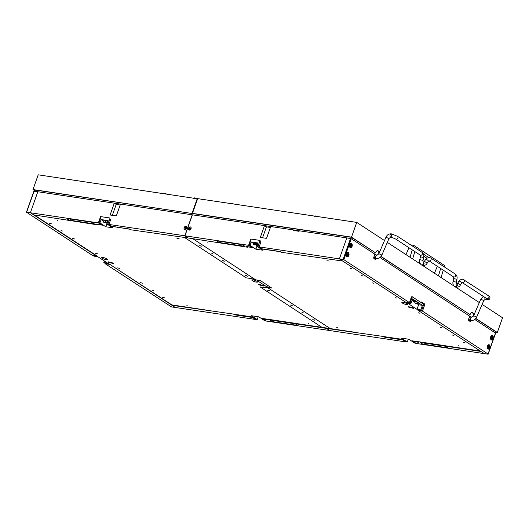 <?xml version="1.0" encoding="UTF-8"?>
<svg xmlns="http://www.w3.org/2000/svg" width="529" height="529" viewBox="0 0 529 529"><rect width="100%" height="100%" fill="white"/><g stroke="black" fill="none" stroke-linecap="round" stroke-linejoin="round"><path stroke-width="0.79" d="M495.19 333.006A1.653 0.364 -160.5 0 0 494.873 332.642L495.316 331.385M352.347 237.885L351.904 239.134L375.907 254.839M470.936 320.329L470.823 320.667A1.104 0.721 -81.5 0 1 470.023 321.341A1.104 0.721 -81.5 0 1 469.825 321.268L468.879 320.647A1.104 0.721 -81.5 0 1 468.601 319.212L469.679 316.163L379.974 257.491L470.717 316.845M413.433 341.007L413.261 341.496L416.27 343.466L487.983 354.179L495.508 333.058L474.777 319.496L494.873 332.642M35.35 190.063L34.914 191.313L349.709 238.328L350.152 237.085M34.914 191.313A1.653 0.364 -160.5 0 0 34.299 191.379M269.499 227.41L270.405 227.483M197.377 199.34L192.358 213.518L33.717 189.818L34.636 190.427M379.207 252.882A2.757 1.792 98.5 0 0 377.799 250.7A2.757 1.792 98.5 0 0 375.808 252.393A2.757 1.792 98.5 0 0 375.656 252.922L351.415 237.276L192.774 213.577L192.457 213.372L197.674 198.639L356.731 222.398L384.504 240.563M378.658 254.092A2.757 1.792 98.5 0 0 377.587 250.686M473.422 316.163A2.757 1.792 98.5 0 0 472.225 312.454A2.757 1.792 98.5 0 0 470.235 314.147A2.757 1.792 98.5 0 0 470.083 314.676L380.933 256.578M472.919 316.739L472.774 316.646A2.757 1.792 98.5 0 0 472.986 316.157A2.757 1.792 98.5 0 0 472.013 312.441M470.083 314.676L381.045 256.446M375.656 252.922L351.514 237.131L356.731 222.398M482.124 304.413L502.55 317.77L497.333 332.496L475.849 318.451M479.314 302.568L455.925 287.273M453.922 285.964L422.651 265.512M420.648 264.202L387.321 242.408M495.521 332.067L496.605 332.232L475.743 318.584M497.333 332.496L495.468 332.219M351.514 237.131L192.457 213.372M197.615 198.811L38.2 174.821L32.983 189.554L34.577 190.592M32.983 189.554L192.358 213.518M197.257 198.58L192.04 213.306M349.557 244.669A2.209 1.435 98.5 0 0 350.496 247.678A2.209 1.435 98.5 0 0 352.089 246.329A2.209 1.435 98.5 0 0 351.15 243.314A2.209 1.435 98.5 0 0 349.557 244.669M346.316 253.808A2.209 1.435 98.5 0 0 347.255 256.823A2.209 1.435 98.5 0 0 348.849 255.467A2.209 1.435 98.5 0 0 347.91 252.459A2.209 1.435 98.5 0 0 346.316 253.808M487.381 346.072A2.209 1.435 98.5 0 0 488.327 349.087A2.209 1.435 98.5 0 0 489.92 347.732A2.209 1.435 98.5 0 0 488.975 344.716A2.209 1.435 98.5 0 0 487.381 346.072M490.621 336.927A2.209 1.435 98.5 0 0 491.56 339.942A2.209 1.435 98.5 0 0 493.154 338.586A2.209 1.435 98.5 0 0 492.215 335.578A2.209 1.435 98.5 0 0 490.621 336.927M294.527 230.624L293.469 229.93L293.291 230.439L299.097 231.305L299.275 230.796L346.806 237.891L339.38 258.873L342.706 261.048L281.157 252.254L280.053 251.533L262.172 248.861L259.164 246.891L339.38 258.873L405.287 301.98L409.433 302.595L343.843 259.699L339.38 258.873L346.806 237.891L351.269 238.724L343.843 259.699M373.818 258.331L376.013 258.661A1.104 0.721 98.5 0 1 375.22 259.336A1.104 0.721 98.5 0 1 375.021 259.263L374.069 258.641A1.104 0.721 98.5 0 1 373.798 257.206L374.876 254.158L351.269 238.724M420.773 302.383L412.276 296.762A1.104 0.721 98.5 0 0 412.084 296.69A1.104 0.721 98.5 0 0 411.284 297.364L409.433 302.595M420.899 302.403A1.104 0.721 -81.5 0 1 421.553 302.006A1.104 0.721 -81.5 0 1 421.752 302.085L421.349 302.026M422.459 303.481L424.318 303.758L421.752 302.085M424.318 303.758A1.104 0.721 -81.5 0 1 424.589 305.193L423.557 305.035M488.075 354.033L422.486 311.138L424.589 305.193M376.013 258.661L376.132 258.324M447.031 346.026L446.912 346.363L480.921 351.448L484.247 353.623L418.34 310.516L418.525 309.994M418.34 310.516L422.486 311.138M101.046 216.93L100.576 216.626L98.361 222.874L26.45 212.189L92.145 255.209L96.291 255.824L30.384 212.718L37.817 191.743L34.081 191.187L26.655 212.162M105.39 263.217L105.198 263.746L171.522 306.913L175.258 307.468L109.443 264.09M105.198 263.746L109.351 264.361M420.965 343.209A2.209 0.483 -160.5 0 0 423.888 344.286L446.701 347.692A2.209 0.483 19.5 0 0 447.514 347.599A2.209 0.483 19.5 0 0 446.43 346.753A2.209 0.483 19.5 0 0 444.168 346.032L421.355 342.627A2.209 0.483 -160.5 0 0 420.542 342.719A2.209 0.483 -160.5 0 0 420.965 343.209M384.98 336.755L384.808 337.251L402.681 339.916L402.814 339.545M402.681 339.916L405.69 341.886L405.822 341.516M446.912 346.363L446.119 345.847L417.295 341.542L418.399 342.27L413.261 341.496M326.631 328.04L326.505 328.383L329.832 330.559L405.69 341.886M384.808 337.251L383.697 336.523L326.505 328.383M184.118 227.662A1.739 1.263 -56.8 0 0 184.859 229.454A1.739 1.263 -56.8 0 0 186.73 228.052A1.739 1.263 -56.8 0 0 185.99 226.253A1.739 1.263 -56.8 0 0 184.118 227.662M93.673 223.132A2.209 0.483 -160.5 0 0 90.743 222.054L67.93 218.649A2.209 0.483 19.5 0 0 67.117 218.742A2.209 0.483 19.5 0 0 68.201 219.588A2.209 0.483 19.5 0 0 70.469 220.309L93.283 223.714A2.209 0.483 -160.5 0 0 94.096 223.622A2.209 0.483 -160.5 0 0 93.673 223.132M101.522 224.435L101.376 224.845L98.361 222.874M108.941 224.455L184.8 235.782L188.126 237.957L130.934 229.817L129.823 229.09L111.95 226.425L108.941 224.455L110.74 219.376L109.629 219.211M101.376 224.845L96.232 224.078L97.343 224.799L33.711 214.9L30.384 212.718L37.817 191.743L114.297 203.169L110.283 214.496A0.549 0.403 -56.8 0 0 110.521 215.065L115.911 215.872A0.549 0.403 -56.8 0 0 116.506 215.422L120.519 204.095L192.225 214.807L184.8 235.782M101.125 216.711L100.576 216.626M120.195 205.007L116.195 204.412L114.297 203.169M116.195 204.412L112.327 215.336M270.742 320.772A2.209 0.483 -160.5 0 0 273.665 321.85L296.478 325.256A2.209 0.483 19.5 0 0 297.291 325.163A2.209 0.483 19.5 0 0 296.207 324.317A2.209 0.483 19.5 0 0 293.939 323.596L271.132 320.19A2.209 0.483 -160.5 0 0 270.319 320.283A2.209 0.483 -160.5 0 0 270.742 320.772M263.211 318.564L263.032 319.06L266.047 321.03L329.666 330.532L326.34 328.357L326.466 328.013M234.757 314.319L234.585 314.815L252.459 317.479L252.617 317.043M252.459 317.479L255.467 319.45L255.626 319.007M296.809 323.583L296.69 323.927L326.34 328.357M296.69 323.927L295.896 323.411L267.072 319.106L268.177 319.827L263.032 319.06M172.051 304.949L171.932 305.293L175.258 307.468L255.467 319.45M234.585 314.815L233.474 314.087L171.932 305.293M188.43 228.303A1.739 1.263 -56.8 0 0 189.17 230.102A1.739 1.263 -56.8 0 0 191.042 228.693A1.739 1.263 -56.8 0 0 190.301 226.901A1.739 1.263 -56.8 0 0 188.43 228.303M243.895 245.568A2.209 0.483 -160.5 0 0 240.966 244.491L218.16 241.085A2.209 0.483 19.5 0 0 217.34 241.178A2.209 0.483 19.5 0 0 218.424 242.031A2.209 0.483 19.5 0 0 220.692 242.745L243.505 246.15A2.209 0.483 -160.5 0 0 244.319 246.058A2.209 0.483 -160.5 0 0 243.895 245.568M293.469 229.93L270.742 226.531L266.728 237.858A0.549 0.403 -56.8 0 1 266.133 238.308L260.744 237.501A0.549 0.403 -56.8 0 1 260.506 236.932L264.52 225.605L192.391 214.834L184.965 235.808L188.291 237.984L247.565 247.235L246.454 246.514L251.599 247.281L248.59 245.311L184.965 235.808M270.418 227.444L266.418 226.848L264.52 225.605M251.718 246.944L251.599 247.281M251.13 239.28L250.799 239.062L248.59 245.311M259.164 246.891L260.962 241.813L259.686 241.621M251.182 239.121L250.799 239.062M266.418 226.848L262.549 237.772M113.107 263.032L113.609 263.621L108.61 262.358L108.108 261.769L113.107 263.032M102.269 258.231A3.035 0.661 19.5 0 1 101.694 257.557A3.035 0.661 19.5 0 1 103.737 257.63A3.035 0.661 19.5 0 1 106.832 258.912A3.035 0.661 19.5 0 1 107.413 259.587A3.035 0.661 19.5 0 1 105.37 259.514A3.035 0.661 19.5 0 1 102.269 258.231M258.707 284.774L258.205 284.185L263.211 285.448L263.713 286.044L258.707 284.774M252.373 280.648A3.035 0.661 19.5 0 1 251.791 279.973A3.035 0.661 19.5 0 1 253.841 280.046A3.035 0.661 19.5 0 1 256.935 281.329A3.035 0.661 19.5 0 1 257.517 282.003A3.035 0.661 19.5 0 1 255.467 281.931A3.035 0.661 19.5 0 1 252.373 280.648M178.465 238.506L179.119 238.678L178.465 238.506M308.063 323.265L308.718 323.437L308.063 323.265M162.628 297.305L164.969 297.926L162.628 297.305M140.132 282.592L142.473 283.207L140.132 282.592M117.636 267.879L119.971 268.494L117.636 267.879M95.141 253.166L97.475 253.781L95.141 253.166M72.638 238.453L74.979 239.068L72.638 238.453M104.081 220.798L105.648 221.175M61.014 230.637L62.415 231.008L61.014 230.637M151.955 290.117L153.357 290.487L151.955 290.117M49.508 223.324L51.849 223.939L49.508 223.324M199.982 245.8L201.384 246.17L199.982 245.8M222.478 260.513L223.879 260.883L222.478 260.513M211.071 253.054L212.473 253.424L211.071 253.054M244.98 275.225L246.382 275.596L244.98 275.225M268.11 290.355L269.512 290.725L268.11 290.355M302.013 312.527L303.415 312.897L302.013 312.527M290.606 305.068L292.008 305.438L290.606 305.068M313.102 319.781L314.504 320.151L313.102 319.781M267.145 319.152L261.881 318.365L265.651 320.832L264.698 320.693L258.8 316.838L251.335 315.72L257.233 319.576L256.274 319.437L252.505 316.97L233.553 314.14M267.535 285.27L266.94 286.936L271.582 288.041L267.271 287.399L330.228 328.575L295.976 323.457M260.942 280.959L257.087 280.489L266.94 286.936M192.728 238.645L255.765 279.874L260.083 280.522L260.903 281.058M130.127 229.288L111.685 226.247M111.586 226.518L107.896 224.104L110.052 218.008L101.138 216.678L98.976 222.775L102.666 225.189L96.529 224.27M105.04 222.127L107.01 223.417L105.826 226.769L112.836 227.814L106.937 223.965L108.128 220.613L101.118 219.561L103.611 221.195M101.118 219.561L99.928 222.914L105.826 226.769M105.74 221.519L105.264 221.433M107.896 224.104L106.937 223.965M99.928 222.914L98.976 222.775M104.372 261.009L103.823 262.569L107.638 263.138L97.779 256.697L93.964 256.129L93.144 255.586L97.415 256.228L34.378 214.999M205.226 309.908L171.879 304.922L108.914 263.746L104.643 263.111L103.823 262.569M57.687 220.467L57.106 220.381L57.687 220.467M187.286 305.226L186.704 305.14L187.286 305.226M177.466 238.361L176.891 238.275L177.466 238.361M258.231 316.752L257.233 319.576M440.664 327.484L442.065 327.848L440.664 327.484M412.362 299.526L412.752 299.474L412.475 299.189M415.014 300.849L413.142 300.353L415.014 300.849M254.138 243.208L255.891 243.704M408.765 307.19L408.262 306.595L413.268 307.865L413.771 308.453L408.765 307.19M402.43 303.064A3.035 0.661 19.5 0 1 401.848 302.39A3.035 0.661 19.5 0 1 403.898 302.456A3.035 0.661 19.5 0 1 406.993 303.745A3.035 0.661 19.5 0 1 407.575 304.413A3.035 0.661 19.5 0 1 405.525 304.347A3.035 0.661 19.5 0 1 402.43 303.064M372.535 282.922L373.937 283.293L372.535 282.922M350.039 268.21L351.441 268.58L350.039 268.21M361.128 275.464L362.53 275.834L361.128 275.464M395.037 297.642L396.439 298.006L395.037 297.642M452.07 334.943L453.472 335.313L452.07 334.943M418.168 312.765L419.57 313.135L418.168 312.765M463.159 342.197L464.561 342.567L463.159 342.197M326.948 260.685L327.603 260.857L326.948 260.685M458.121 345.682L458.775 345.854L458.121 345.682M336.761 327.557L337.416 327.729L336.761 327.557M207.163 242.791L207.818 242.963L207.163 242.791M328.522 260.923L329.177 261.095L328.522 260.923M245.198 275.576L247.532 276.198L245.198 275.576M255.163 244.583L257.068 245.833L255.884 249.185L262.893 250.23L256.995 246.375L258.185 243.023L251.176 241.978L249.986 245.33L249.033 245.185L252.723 247.598L246.752 246.706M249.033 245.185L251.196 239.088L260.109 240.424L257.954 246.521L256.995 246.375M249.986 245.33L255.884 249.185M251.176 241.978L253.741 243.651M255.95 243.915L255.421 243.869M280.35 251.725L261.643 248.934L257.954 246.521M261.643 248.934L261.762 248.59M405.902 302.072L405.366 301.986M405.822 302.29L410.14 302.932L412.296 296.835L423.795 304.36L421.639 310.457L417.328 309.809L418.353 310.483M411.747 296.756L412.296 296.835M412.025 300.465L414.571 302.125M417.15 303.811L418.618 304.777L422.433 305.345L418.366 302.687M417.817 302.33L412.58 298.898L410.96 303.474L407.145 302.905L416.997 309.346L420.813 309.915L421.639 310.457M422.433 305.345L420.813 309.915M418.618 304.777L416.997 309.346M410.14 302.932L410.96 303.474M480.206 350.978L446.198 345.9M417.368 341.595L411.939 340.782L415.748 343.129M415.708 343.248L414.756 343.103L408.857 339.248L401.392 338.137L407.29 341.992L406.332 341.846L402.562 339.38L383.776 336.576M355.448 332.344L321.936 327.339L260.175 286.949L264.665 287.617A6.07 1.323 19.5 0 0 266.914 287.346L271.833 288.08L260.328 280.555L255.408 279.821A6.07 1.323 19.5 0 0 250.759 278.519L246.269 277.851L184.436 237.409M408.289 339.162L407.29 341.992M314.762 320.032L312.685 319.721L314.762 320.032M292.266 305.319L290.19 305.008L292.266 305.319M269.77 290.6L267.694 290.295L269.77 290.6M224.772 261.174L222.696 260.863L224.772 261.174M201.642 246.045L199.565 245.734L201.642 246.045M437.311 266.285L434.461 273.235M423.841 256.215L426.91 258.218M406.034 254.641L408.897 247.698M444.241 266.854L444.625 265.565L413.632 245.297L410.583 244.848M438.462 275.854L440.664 268.474M443.256 270.174L441.067 277.56M413.632 245.297L413.248 246.587M412.25 249.893L410.028 257.259M412.633 258.965L414.842 251.586M428.721 257.524L423.464 254.085M184.886 229.381A1.653 1.203 -56.8 0 0 186.565 228.283A1.653 1.203 -56.8 0 0 186.327 226.472A1.653 1.203 -56.8 0 0 185.963 226.333A1.653 1.203 -56.8 0 0 184.284 227.424A1.653 1.203 -56.8 0 0 184.515 229.242A1.653 1.203 -56.8 0 0 184.886 229.381M186.115 227.761L185.54 227.073L184.733 227.953L185.309 228.64L186.115 227.761M186.043 227.946L185.646 227.688M185.858 227.827L185.276 228.072M185.342 227.88L184.866 227.569M185.811 227.953L185.335 227.642M469.831 296.108L468.648 295.599M316.64 216.387L315.277 215.905L314.219 216.368M233.692 203.996L232.33 203.513L231.272 203.976M204.201 199.592L202.838 199.109L201.78 199.572M195.909 198.355L194.546 197.872L193.488 198.335M166.417 193.951L165.055 193.469L163.997 193.925M83.463 181.559L82.107 181.077L81.049 181.54M490.74 337.092A1.713 1.111 98.5 0 0 491.044 339.215A1.713 1.111 98.5 0 0 492.532 338.752A1.713 1.111 98.5 0 0 492.704 338.375A1.713 1.111 98.5 0 0 492.797 336.999A1.713 1.111 98.5 0 0 491.838 336.034A1.713 1.111 98.5 0 0 490.74 337.092M492.506 338.798A1.931 1.256 -81.5 0 1 492.473 338.858A1.931 1.256 -81.5 0 1 491.269 339.618A1.931 1.256 -81.5 0 1 490.753 339.347M491.586 336.801L491.104 338.17L491.692 338.811L492.307 337.37L491.586 336.801M491.084 338.322L492.109 338.276M491.381 338.163L491.534 337.019M491.269 335.908A1.931 1.256 -81.5 0 1 491.844 335.796A1.931 1.256 -81.5 0 1 492.77 336.88A1.931 1.256 -81.5 0 1 492.783 336.94M346.435 253.973A1.713 1.111 98.5 0 0 346.74 256.096A1.713 1.111 98.5 0 0 348.227 255.633A1.713 1.111 98.5 0 0 348.399 255.256A1.713 1.111 98.5 0 0 348.492 253.88A1.713 1.111 98.5 0 0 347.533 252.915A1.713 1.111 98.5 0 0 346.435 253.973M348.201 255.679A1.931 1.256 -81.5 0 1 348.168 255.738A1.931 1.256 -81.5 0 1 346.964 256.499A1.931 1.256 -81.5 0 1 346.449 256.228M347.282 253.682L346.799 255.051L347.388 255.692L348.003 254.251L347.282 253.682M346.779 255.203L347.804 255.157L346.998 255.031M347.077 255.044L347.229 253.9M346.964 252.789A1.931 1.256 -81.5 0 1 347.54 252.677A1.931 1.256 -81.5 0 1 348.466 253.761A1.931 1.256 -81.5 0 1 348.479 253.821M349.676 244.828A1.713 1.111 98.5 0 0 349.98 246.95A1.713 1.111 98.5 0 0 351.468 246.488A1.713 1.111 98.5 0 0 351.64 246.117A1.713 1.111 98.5 0 0 351.732 244.742A1.713 1.111 98.5 0 0 350.767 243.77A1.713 1.111 98.5 0 0 349.676 244.828M351.435 246.54A1.931 1.256 -81.5 0 1 351.408 246.593A1.931 1.256 -81.5 0 1 350.205 247.36A1.931 1.256 -81.5 0 1 349.689 247.083M350.515 244.543L350.033 245.906L350.628 246.547L351.243 245.595L350.8 244.563M350.013 246.064L351.038 246.011M350.317 245.899L350.462 244.762M350.198 243.651A1.931 1.256 -81.5 0 1 350.773 243.538A1.931 1.256 -81.5 0 1 351.699 244.616A1.931 1.256 -81.5 0 1 351.712 244.682M487.507 346.237A1.713 1.111 98.5 0 0 487.811 348.36A1.713 1.111 98.5 0 0 489.299 347.89A1.713 1.111 98.5 0 0 489.47 347.52A1.713 1.111 98.5 0 0 489.556 346.145A1.713 1.111 98.5 0 0 488.598 345.179A1.713 1.111 98.5 0 0 487.507 346.237M489.265 347.943A1.931 1.256 -81.5 0 1 489.239 347.996A1.931 1.256 -81.5 0 1 488.036 348.763A1.931 1.256 -81.5 0 1 487.52 348.485M488.346 345.946L487.864 347.315L488.452 347.95L489.074 346.515L488.346 345.946M487.844 347.467L488.869 347.414M488.148 347.302L488.293 346.164M488.029 345.053A1.931 1.256 -81.5 0 1 488.604 344.941A1.931 1.256 -81.5 0 1 489.53 346.026A1.931 1.256 -81.5 0 1 489.543 346.085M415.404 303.104L417.176 303.712L415.364 303.203M415.536 302.985L417.044 303.825L415.536 302.985M415.205 303.17L414.511 301.821A2.096 0.456 19.5 0 1 414.511 301.768A2.096 0.456 19.5 0 1 415.285 301.682A2.096 0.456 19.5 0 1 417.441 302.363A2.096 0.456 19.5 0 1 418.465 303.17A2.096 0.456 19.5 0 1 418.439 303.216L417.044 303.825M418.452 303.057A2.096 0.456 -160.5 0 0 418.538 302.978A2.096 0.456 -160.5 0 0 417.507 302.171A2.096 0.456 -160.5 0 0 415.358 301.49A2.096 0.456 -160.5 0 0 414.584 301.576A2.096 0.456 -160.5 0 0 414.597 301.689M107.46 222.491L106.283 222.332L107.334 222.848M107.314 222.914L106.336 222.431L107.473 222.464M106.336 222.431L105.635 221.082A2.096 0.456 19.5 0 1 105.641 221.029A2.096 0.456 19.5 0 1 106.415 220.943A2.096 0.456 19.5 0 1 107.87 221.334M107.936 221.142A2.096 0.456 -160.5 0 0 106.481 220.745A2.096 0.456 -160.5 0 0 105.707 220.838A2.096 0.456 -160.5 0 0 105.727 220.95M257.517 244.914L256.505 244.775L257.339 245.251L257.511 244.907M257.378 245.297L256.558 244.867L257.537 244.848M256.558 244.867L255.857 243.519A2.096 0.456 19.5 0 1 255.864 243.466A2.096 0.456 19.5 0 1 256.638 243.38A2.096 0.456 19.5 0 1 257.94 243.717M258.007 243.525A2.096 0.456 -160.5 0 0 256.704 243.188A2.096 0.456 -160.5 0 0 255.93 243.274A2.096 0.456 -160.5 0 0 255.95 243.386M104.054 221.942L104.841 222.464A1.415 1.415 0 0 1 103.413 221.955L104.054 221.942M103.472 222.028L104.749 222.478M189.197 230.022A1.653 1.203 -56.8 0 0 190.876 228.925A1.653 1.203 -56.8 0 0 190.645 227.113A1.653 1.203 -56.8 0 0 190.275 226.974A1.653 1.203 -56.8 0 0 188.595 228.072A1.653 1.203 -56.8 0 0 188.827 229.884A1.653 1.203 -56.8 0 0 189.197 230.022M190.427 228.402L189.851 227.715L189.045 228.594L189.62 229.282L190.427 228.402M190.361 228.594L189.957 228.33M190.169 228.468L189.587 228.72M189.66 228.528L189.184 228.217M190.123 228.594L189.647 228.283M254.198 244.372L254.985 244.887A1.415 1.415 0 0 1 253.556 244.385L254.198 244.372M253.616 244.451L254.892 244.907M343.109 259.428L350.535 238.453M468.621 320.336L470.823 320.667M411.873 296.703L412.276 296.762M424.318 343.07L423.888 344.286M446.939 347.017L446.701 347.692M93.521 223.04L93.283 223.714M70.899 219.092L70.469 220.309M111.341 215.184L110.283 214.496M274.095 320.634L273.665 321.85M296.716 324.581L296.478 325.256M243.743 245.476L243.505 246.15M221.122 241.528L220.692 242.745M261.564 237.627L260.506 236.932M425.673 259.514A1.653 0.569 -146 0 1 426.295 259.448A1.653 0.569 -146 0 1 427.862 260.361A1.653 0.569 -146 0 1 428.417 261.366L428.973 260.817A1.653 1.203 -56.8 0 0 429.191 260.916A1.653 1.203 -56.8 0 0 431.029 259.732A1.653 1.203 -56.8 0 0 430.745 258.026L429.826 257.616C427.432 257.762 426.043 258.39 425.673 259.514L423.537 262.331M421.811 265.122L421.368 264.831A1.653 1.203 -56.8 0 0 421.626 264.95A1.653 1.203 -56.8 0 0 423.464 263.766A1.653 1.203 -56.8 0 0 423.18 262.06L423.623 262.351A1.653 1.203 -56.8 0 1 423.908 264.057A1.653 1.203 -56.8 0 1 422.069 265.241A1.653 1.203 -56.8 0 1 421.811 265.122L422.731 265.538C425.124 265.393 426.506 264.764 426.883 263.64A1.653 0.569 -146 0 0 426.328 262.629A1.653 0.569 -146 0 0 424.761 261.723A1.653 0.569 -146 0 0 424.139 261.789M421.368 264.831C419.828 263.594 419.299 261.868 419.781 259.64L423.008 260.4L423.669 257.557C424.159 255.335 423.63 253.603 422.089 252.366L397.55 236.318L391.572 233.904C389.073 233.567 387.202 234.671 385.945 237.217L378.843 253.735L377.111 255.157L375.722 254.786A1.653 1.104 -75.1 0 0 374.34 255.765A1.653 1.104 -75.1 0 0 374.651 257.887A1.653 1.104 -75.1 0 0 374.869 257.987L373.725 257.471M419.781 259.64L420.449 256.803L423.669 257.557M397.55 236.318A1.653 1.203 -56.8 0 1 397.834 238.024A1.653 1.203 -56.8 0 1 395.738 239.088L420.277 255.137A1.653 1.203 -56.8 0 0 420.535 255.256A1.653 1.203 -56.8 0 0 422.373 254.072A1.653 1.203 -56.8 0 0 422.089 252.366M395.738 239.088L391.929 237.428A1.653 1.104 -75.1 0 1 391.407 235.207A1.653 1.104 -75.1 0 1 392.783 234.228M391.929 237.428L390.719 237.104A1.653 1.104 -75.1 0 1 390.501 237.005A1.653 1.104 -75.1 0 1 390.197 234.883A1.653 1.104 -75.1 0 1 391.572 233.904M390.719 237.104L388.987 238.526L385.945 237.217M388.987 238.526L381.885 255.044L378.843 253.735M381.885 255.044C380.629 257.59 378.757 258.694 376.258 258.357A1.653 1.104 -75.1 0 1 376.04 258.258A1.653 1.104 -75.1 0 1 375.735 256.135A1.653 1.104 -75.1 0 1 377.111 255.157M430.745 258.026L455.357 274.128A1.653 1.203 -56.8 0 1 455.641 275.834A1.653 1.203 -56.8 0 1 453.803 277.017A1.653 1.203 -56.8 0 1 453.545 276.898L453.717 278.565L456.944 279.319L456.276 282.155L456.448 283.822L456.891 284.113A1.653 1.203 -56.8 0 1 457.182 285.819A1.653 1.203 -56.8 0 1 455.343 287.002A1.653 1.203 -56.8 0 1 455.079 286.883L455.998 287.293C458.392 287.154 459.78 286.52 460.151 285.396A1.653 0.569 -146 0 0 459.595 284.39A1.653 0.569 -146 0 0 458.028 283.484A1.653 0.569 -146 0 0 457.406 283.544L458.941 281.276C460.375 279.55 461.764 278.922 463.093 279.378L488.551 295.837C489.828 296.743 490.251 297.648 489.828 298.548C489.47 299.526 488.439 299.824 486.733 299.434L485.523 299.11L483.797 300.532L476.689 317.05C475.439 319.595 473.561 320.7 471.061 320.362L468.535 319.476M453.717 278.565L453.049 281.402L456.276 282.155M453.049 281.402C452.566 283.623 453.095 285.356 454.636 286.592A1.653 1.203 -56.8 0 0 454.9 286.711A1.653 1.203 -56.8 0 0 456.739 285.528A1.653 1.203 -56.8 0 0 456.448 283.822M460.151 285.396L461.685 283.127A1.653 0.569 -146 0 0 461.129 282.116A1.653 0.569 -146 0 0 459.562 281.21A1.653 0.569 -146 0 0 458.941 281.276M461.685 283.127L462.24 282.579A1.653 1.203 -56.8 0 0 462.465 282.678A1.653 1.203 -56.8 0 0 464.303 281.494A1.653 1.203 -56.8 0 0 464.012 279.788M462.253 282.592L486.74 298.607A1.653 1.203 -56.8 0 0 488.836 297.543A1.653 1.203 -56.8 0 0 488.551 295.837M483.301 296.359L480.755 299.222L483.797 300.532M484.848 297.371A1.653 1.104 104.9 0 0 485.305 299.011A1.653 1.104 104.9 0 0 485.523 299.11M480.755 299.222L473.647 315.74L476.689 317.05M473.647 315.74L471.914 317.162A1.653 1.104 104.9 0 0 470.539 318.141A1.653 1.104 104.9 0 0 470.843 320.263A1.653 1.104 104.9 0 0 471.061 320.362M470.744 316.891A1.653 1.104 104.9 0 0 470.526 316.792A1.653 1.104 104.9 0 0 469.15 317.77A1.653 1.104 104.9 0 0 469.454 319.893A1.653 1.104 104.9 0 0 469.673 319.992M486.012 298.131A1.653 1.104 104.9 0 0 486.733 299.434M491.481 337.244L492.307 337.37M491.481 337.733L492.314 337.859M491.547 338.534L491.877 338.586M491.56 336.92L491.924 336.973M347.176 254.125L348.003 254.251M347.176 254.614L348.009 254.74M347.242 255.414L347.573 255.467M347.255 253.801L347.619 253.854M350.41 244.987L351.243 245.106M350.416 245.476L351.243 245.595M350.476 246.269L350.813 246.322M350.496 244.656L350.859 244.715M488.241 346.389L489.074 346.515M488.247 346.879L489.074 347.004M488.307 347.679L488.644 347.725M488.327 346.065L488.684 346.118M416.164 303.216L416.039 303.56M416.627 303.335L416.502 303.699M107.288 222.471L107.169 222.821M495.237 332.88L495.68 331.623M34.352 191.227L34.795 189.984M488.181 354.152L495.613 333.177M26.45 212.189L33.876 191.207M471.914 317.162L470.526 316.792M456.805 284.086L457.406 283.544M454.636 286.592L455.079 286.883M455.357 274.128C456.897 275.364 457.426 277.097 456.944 279.319M453.545 276.898L428.979 260.837M376.258 258.357L374.869 257.987M420.449 256.803L420.271 255.137M423.18 262.06L423.008 260.4M428.417 261.366L426.883 263.64M469.792 296.061L470.327 297.086M387.347 242.137L387.876 243.161M491.302 338.15L492.135 338.276M491.269 339.618L490.919 339.565M491.844 335.796L491.487 335.743M491.547 336.973L492.03 337.046M346.964 256.499L346.614 256.446M347.54 252.677L347.183 252.624M347.242 253.854L347.725 253.927M350.238 245.886L351.064 246.011M350.205 247.36L349.848 247.308M350.773 243.538L350.416 243.485M350.482 244.715L350.965 244.788M488.069 347.295L488.895 347.414M488.036 348.763L487.678 348.71M488.604 344.941L488.247 344.888M488.313 346.118L488.796 346.191M104.927 222.431L105.416 221.056M103.367 221.882L104.034 219.998M255.071 244.861L255.547 243.505M253.51 244.305L254.171 242.421"/></g></svg>

